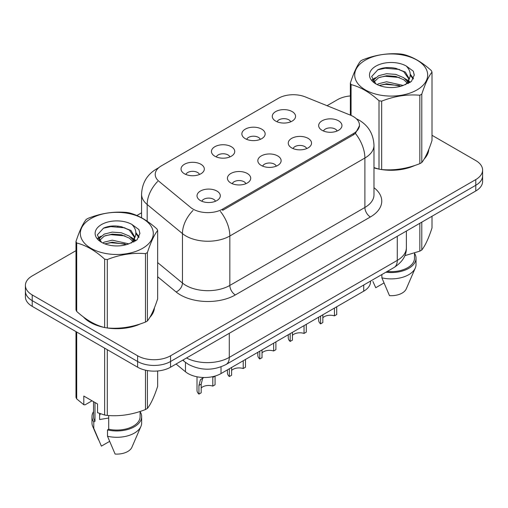 <?xml version="1.0" encoding="UTF-8"?>
<svg xmlns="http://www.w3.org/2000/svg" width="508" height="508" viewBox="0 0 508 508"><rect width="100%" height="100%" fill="white"/><g stroke="black" fill="none" stroke-linecap="round" stroke-linejoin="round"><path stroke-width="0.76" d="M245.269 138.659A11.646 6.725 180 0 1 242.964 136.754A11.646 6.725 180 0 1 246.818 128.397A11.646 6.725 180 0 1 261.741 129.153A11.646 6.725 180 0 1 264.052 136.754A11.646 6.725 180 0 1 245.269 138.659M260.325 139.357A6.985 4.032 0 0 0 258.445 137.389A6.985 4.032 0 0 0 251.562 136.366A6.985 4.032 0 0 0 246.691 139.357M214.859 156.216A11.646 6.725 180 0 1 212.547 154.318A11.646 6.725 180 0 1 216.408 145.961A11.646 6.725 180 0 1 231.331 146.71A11.646 6.725 180 0 1 233.642 154.318A11.646 6.725 180 0 1 214.859 156.216M229.908 156.915A6.985 4.032 0 0 0 228.035 154.946A6.985 4.032 0 0 0 221.151 153.924A6.985 4.032 0 0 0 216.281 156.915M184.448 173.774A11.646 6.725 180 0 1 182.137 171.875A11.646 6.725 180 0 1 185.992 163.519A11.646 6.725 180 0 1 200.914 164.268A11.646 6.725 180 0 1 203.225 171.875A11.646 6.725 180 0 1 184.448 173.774M199.498 174.473A6.985 4.032 0 0 0 197.625 172.504A6.985 4.032 0 0 0 190.741 171.482A6.985 4.032 0 0 0 185.864 174.473M275.685 121.101A11.646 6.725 180 0 1 273.374 119.196A11.646 6.725 180 0 1 277.228 110.839A11.646 6.725 180 0 1 292.151 111.589A11.646 6.725 180 0 1 294.462 119.196A11.646 6.725 180 0 1 275.685 121.101M290.735 121.799A6.985 4.032 0 0 0 288.861 119.831A6.985 4.032 0 0 0 281.978 118.808A6.985 4.032 0 0 0 277.101 121.799M291.656 147.879A11.646 6.725 180 0 1 289.35 145.98A11.646 6.725 180 0 1 293.205 137.624A11.646 6.725 180 0 1 308.127 138.373A11.646 6.725 180 0 1 310.439 145.98A11.646 6.725 180 0 1 291.656 147.879M306.711 148.577A6.985 4.032 0 0 0 304.832 146.615A6.985 4.032 0 0 0 297.948 145.593A6.985 4.032 0 0 0 293.078 148.577M261.245 165.437A11.646 6.725 180 0 1 258.934 163.538A11.646 6.725 180 0 1 262.795 155.181A11.646 6.725 180 0 1 277.717 155.931A11.646 6.725 180 0 1 280.029 163.538A11.646 6.725 180 0 1 261.245 165.437M276.295 166.135A6.985 4.032 0 0 0 274.422 164.173A6.985 4.032 0 0 0 267.538 163.151A6.985 4.032 0 0 0 262.668 166.135M230.835 182.994A11.646 6.725 180 0 1 228.524 181.096A11.646 6.725 180 0 1 232.378 172.739A11.646 6.725 180 0 1 247.301 173.488A11.646 6.725 180 0 1 249.612 181.096A11.646 6.725 180 0 1 230.835 182.994M245.885 183.693A6.985 4.032 0 0 0 244.011 181.731A6.985 4.032 0 0 0 237.128 180.708A6.985 4.032 0 0 0 232.251 183.693M200.419 200.558A11.646 6.725 180 0 1 198.114 198.653A11.646 6.725 180 0 1 201.968 190.297A11.646 6.725 180 0 1 216.891 191.046A11.646 6.725 180 0 1 219.202 198.653A11.646 6.725 180 0 1 200.419 200.558M215.475 201.251A6.985 4.032 0 0 0 213.595 199.288A6.985 4.032 0 0 0 206.712 198.266A6.985 4.032 0 0 0 201.841 201.251M322.072 130.321A11.646 6.725 180 0 1 319.761 128.422A11.646 6.725 180 0 1 323.615 120.066A11.646 6.725 180 0 1 338.538 120.815A11.646 6.725 180 0 1 340.849 128.422A11.646 6.725 180 0 1 322.072 130.321M337.121 131.02A6.985 4.032 0 0 0 335.248 129.057A6.985 4.032 0 0 0 328.365 128.035A6.985 4.032 0 0 0 323.488 131.02M350.507 115.183A20.961 12.103 180 0 1 353.308 116.535A20.961 12.103 180 0 1 359.448 125.095A20.961 12.103 180 0 1 353.308 133.648L222.656 209.08A20.961 12.103 180 0 1 190.665 207.467L159.01 181.369A20.961 12.103 180 0 1 155.219 174.428A20.961 12.103 180 0 1 161.36 165.868L278.46 98.26A20.961 12.103 180 0 1 305.302 96.907L350.507 115.183M370.548 281.076L370.548 281.667A23.292 13.449 180 0 1 363.728 291.173L221.018 373.57A23.292 13.449 180 0 1 185.471 371.773L176.066 364.02M83.363 316.929A37.655 21.736 0 0 0 90.189 322.326A37.655 21.736 0 0 0 104.223 327.438M359.499 125.73L355.39 133.401L353.358 134.874L222.707 210.306M75.99 250.654L32.22 275.927A23.292 13.449 0 0 0 25.4 285.433L25.4 296.843A23.292 13.449 0 0 0 32.22 306.349L137.624 367.201L137.624 361.499A23.292 13.449 0 0 0 170.561 361.499L475.78 185.28A23.292 13.449 0 0 0 482.6 175.774A23.292 13.449 0 0 1 475.78 185.28L170.561 361.499A23.292 13.449 0 0 1 137.624 361.499L32.22 300.647L137.624 361.499L137.624 355.79A23.292 13.449 0 0 0 170.561 355.79L475.78 179.578A23.292 13.449 0 0 0 482.6 170.066A23.292 13.449 0 0 0 475.78 160.56L432.01 135.293M25.4 291.135A23.292 13.449 0 0 0 32.22 300.647A23.292 13.449 0 0 1 25.4 291.135M373.983 167.888A37.655 21.736 0 0 0 378.587 169.031M380.378 169.374A37.655 21.736 0 0 0 414.903 165.43M424.155 159.042A37.655 21.736 0 0 0 428.809 149.377M106.007 327.774A37.655 21.736 0 0 0 140.532 323.837M149.79 317.449A37.655 21.736 0 0 0 154.438 307.784M350.355 95.929A23.292 13.449 0 0 0 337.439 99.708L327.063 105.702M141.567 212.795L136.868 215.506M118.364 226.187L117.729 226.555M25.4 285.433A23.292 13.449 0 0 0 32.22 294.938L137.624 355.79M154.21 309.486A37.655 21.736 0 0 0 154.083 308.908M428.581 151.086A37.655 21.736 0 0 0 428.447 150.508M137.624 367.201A23.292 13.449 0 0 0 170.561 367.201L475.78 190.983A23.292 13.449 0 0 0 482.6 181.477L482.6 170.066M336.715 306.769L336.715 314.56L334.455 315.862L334.455 308.077M320.586 316.084L320.586 323.875A11.646 6.725 180 0 1 318.662 320.173L318.662 317.195M334.455 315.862A8.541 4.928 0 0 0 322.84 317.773M322.84 314.782L322.84 322.567L320.586 323.875M306.305 324.326L306.305 332.118L304.044 333.419L304.044 325.634M290.17 333.642L290.17 341.433A11.646 6.725 180 0 1 288.246 337.731L288.246 334.753M304.044 333.419A8.541 4.928 0 0 0 292.43 335.331M292.43 332.34L292.43 340.125L290.17 341.433M275.895 341.884L275.895 349.675L273.634 350.977L273.634 343.192M259.759 351.199L259.759 358.991A11.646 6.725 180 0 1 257.835 355.289L257.835 352.311M273.634 350.977A8.541 4.928 0 0 0 262.02 352.889M262.02 349.898L262.02 357.683L259.759 358.991M245.478 359.448L245.478 367.233L243.224 368.535L243.224 360.75M229.349 368.757L229.349 376.549A11.646 6.725 180 0 1 227.425 372.847L227.425 369.868M243.224 368.535A8.541 4.928 0 0 0 231.604 370.446M231.604 367.455L231.604 375.241L229.349 376.549M197.009 376.784L197.009 390.404A11.646 6.725 180 0 0 198.933 394.106L198.933 385.413L200.419 379.768L203.549 377.495M215.068 376.098L215.068 384.791L212.808 386.093L212.808 377.4L215.068 376.098M203.651 377.495L202.616 378.504L201.193 384.105L201.193 392.805L198.933 394.106M212.808 386.093A8.541 4.928 0 0 0 201.193 388.004M365.385 60.122A36.487 21.069 -0 0 0 365.385 89.916A36.487 21.069 -0 0 0 416.985 89.916A36.487 21.069 -0 0 0 416.985 60.122A36.487 21.069 -0 0 0 365.385 60.122M373.983 167.583L379.012 169.145A41.923 24.206 -0 0 0 381.667 169.558C394.341 170.669 407.06 168.7 419.843 163.652A41.923 24.206 -0 0 0 420.827 163.1A41.923 24.206 -0 0 0 421.786 162.528C425.177 158.28 428.587 150.939 432.01 140.494L432.01 72.085A41.923 24.206 -0 0 0 431.298 70.555C421.964 62.09 412.648 56.712 403.358 54.419A41.923 24.206 -0 0 0 400.704 54.007C387.921 52.915 375.202 54.883 362.528 59.912A41.923 24.206 -0 0 0 361.544 60.465A41.923 24.206 -0 0 0 360.585 61.036C357.162 65.342 353.752 72.688 350.355 83.071A41.923 24.206 -0 0 0 351.066 84.607L351.066 115.411M379.012 169.145L379.012 100.743C369.672 92.278 360.356 86.9 351.066 84.607M379.012 100.743A41.923 24.206 -0 0 0 381.667 101.149L381.667 169.558M419.843 163.652L419.843 95.244C407.168 94.139 394.443 96.107 381.667 101.149M419.843 95.244A41.923 24.206 -0 0 0 420.827 94.691A41.923 24.206 -0 0 0 421.786 94.126L421.786 162.528M403.257 85.452L386.588 81.763L378.638 83.744L377.133 84.557M400.933 86.201L386.588 83.776L379.26 85.477M408.476 83.363L408.311 82.937M407.816 81.928L403.733 77.705L395.776 74.384L386.588 73.711L378.638 75.692L374.04 79.616L373.444 81.75M407.168 82.931L403.733 79.718L395.776 76.397L386.588 75.724L378.638 77.705L373.805 82.144M405.606 84.671L408.33 80.886L408.934 78.238L405.359 72.073L395.624 68.313C388.982 66.961 383.076 67.431 377.901 69.723L371.653 76.537L375.85 83.833M407.994 83.617L408.934 79.832M408.876 79.032L403.733 71.666L396.088 68.402M375.844 66.161A21.692 12.522 -0 0 0 375.844 83.871A21.692 12.522 -0 0 0 402.965 85.534L411.416 81.432L414.268 75.019L413.296 71.19L406.184 65.97A21.692 12.522 -0 0 0 375.844 66.161M406.184 65.97C410.705 70.568 411.416 75.54 408.33 80.886M350.355 115.119L350.355 83.071M432.01 72.085C428.619 76.333 425.209 83.68 421.786 94.126M399.345 85.534L385.21 84.322L379.584 85.344M409.67 82.677L408.673 81.877M408.076 81.445L407.067 80.785M399.345 77.483L385.21 76.27L379.584 77.292M374.148 79.419L372.491 80.442M413.195 79.032L410.223 75.12M399.402 69.45L385.21 68.218L377.647 69.844M414.268 75.216L413.296 71.19M410.312 82.252L408.851 81.007M408.419 80.683L404.946 78.6M375.52 77.73L372.116 79.705M413.442 78.556L410.216 74.111M91.015 218.529A36.487 21.069 -0 0 0 91.015 248.317A36.487 21.069 -0 0 0 142.615 248.317A36.487 21.069 -0 0 0 142.615 218.529A36.487 21.069 -0 0 0 91.015 218.529M87.173 218.872A41.923 24.206 -0 0 0 86.214 219.437C82.791 223.749 79.381 231.096 75.99 241.478A41.923 24.206 -0 0 0 76.702 243.008L76.702 311.417C85.992 319.849 95.307 325.228 104.642 327.552A41.923 24.206 -0 0 0 107.296 327.965C119.971 329.07 132.696 327.101 145.472 322.059A41.923 24.206 -0 0 0 146.456 321.507A41.923 24.206 -0 0 0 147.415 320.935C150.812 316.687 154.222 309.34 157.645 298.894L157.645 230.486A41.923 24.206 -0 0 0 156.934 228.956C147.593 220.497 138.278 215.119 128.988 212.82A41.923 24.206 -0 0 0 126.333 212.414C113.557 211.322 100.832 213.29 88.157 218.319A41.923 24.206 -0 0 0 87.173 218.872M104.642 327.552L104.642 259.144C95.307 250.685 85.992 245.307 76.702 243.008M104.642 259.144A41.923 24.206 -0 0 0 107.296 259.556L107.296 327.965M145.472 322.059L145.472 253.651C132.798 252.54 120.078 254.508 107.296 259.556M145.472 253.651A41.923 24.206 -0 0 0 146.456 253.098A41.923 24.206 -0 0 0 147.415 252.527L147.415 320.935M75.99 241.478L75.99 309.886A41.923 24.206 -0 0 0 76.702 311.417M128.892 243.853L112.224 240.17L104.267 242.151L102.768 242.964M126.568 244.608L112.224 242.183L104.889 243.884M134.106 241.77L133.947 241.344M133.452 240.328L129.362 236.112L121.412 232.791L112.224 232.118L104.267 234.099L99.676 238.023L99.073 240.157M132.798 241.332L129.362 238.125L121.412 234.804L112.224 234.131L104.267 236.112L99.435 240.544M131.235 243.072L133.96 239.3L134.563 236.645L130.994 230.48L121.253 226.72C114.618 225.368 108.706 225.838 103.53 228.13L97.288 234.937L101.479 242.233M133.629 242.024L134.563 238.239M134.506 237.433L129.362 230.073L121.717 226.809M101.479 224.568A21.692 12.522 -0 0 0 101.479 242.278A21.692 12.522 -0 0 0 128.594 243.942L137.052 239.839L139.903 233.42L138.925 229.597L131.82 224.377A21.692 12.522 -0 0 0 101.479 224.568M131.82 224.377C136.334 228.968 137.052 233.94 133.96 239.287M157.645 230.486C154.248 234.734 150.838 242.081 147.415 252.527M124.974 243.935L110.839 242.729L105.219 243.751M135.299 241.078L134.309 240.284M133.706 239.852L132.702 239.192M124.974 235.89L110.839 234.677L105.219 235.699M99.784 237.827L98.127 238.849M138.83 237.439L135.852 233.528M125.032 227.851L110.839 226.625L103.276 228.244M139.897 233.623L138.925 229.597M135.947 240.659L134.487 239.414M134.048 239.09L130.575 237.007M101.149 236.137L97.752 238.112M139.071 236.963L135.846 232.518M373.983 167.634A37.262 21.514 0 0 0 374.777 167.862M384.816 169.748A37.262 21.514 0 0 0 412.42 166.224M425.005 157.582A37.262 21.514 0 0 0 428.25 150.749M404.793 255.676L419.843 251.13A41.923 24.206 0 0 0 421.786 250.006C425.177 245.758 428.587 238.411 432.01 227.965L432.01 216.256M387.21 271.456A23.292 13.449 0 0 0 414.477 258.21L414.477 253.048M385.89 272.224A24.841 14.345 0 0 0 416.027 258.21A24.841 14.345 0 0 0 414.477 253.219M381.876 274.542L381.876 277.844A24.841 14.345 0 0 0 415.284 268.027A24.841 14.345 0 0 0 416.027 264.547L416.027 258.21M381.876 277.844L389.477 295.643A15.526 8.966 0 0 0 406.248 288.906L415.284 268.027M419.843 251.13L419.843 223.279M421.786 222.161L421.786 250.006M383.94 282.994L375.749 287.719L372.891 281.445M84.931 318.091A37.262 21.514 0 0 0 90.468 322.167A37.262 21.514 0 0 0 100.406 326.269M110.446 328.149A37.262 21.514 0 0 0 138.055 324.631M150.635 315.989A37.262 21.514 0 0 0 153.886 309.15M100.501 413.779A17.551 10.135 0 0 0 99.612 415.506M99.612 413.468L99.612 419.519L108.706 418.04M92.043 400.806L85.084 404.825L83.807 404.743L83.807 396.056L97.536 403.974L97.536 412.667L104.642 415.03A41.923 24.206 0 0 0 107.296 415.436C119.971 416.547 132.696 414.579 145.472 409.531A41.923 24.206 0 0 0 147.415 408.413C150.812 404.165 154.222 396.818 157.645 386.372L157.645 370.986M108.706 415.538L108.706 429.222A23.292 13.449 0 0 0 140.106 416.617L140.106 411.455M108.706 429.222L107.506 429.914A24.841 14.345 0 0 0 141.656 416.617A24.841 14.345 0 0 0 140.106 411.626M107.506 429.914L107.506 436.251A24.841 14.345 0 0 0 140.919 426.428A24.841 14.345 0 0 0 141.656 422.954L141.656 416.617M107.506 436.251L115.106 454.05A15.526 8.966 0 0 0 131.877 447.313L140.919 426.428M145.472 409.531L145.472 370.186M147.415 370.58L147.415 408.413M107.296 349.695L107.296 415.436M104.642 415.03L104.642 348.164M76.702 332.029L76.702 398.894L83.807 404.743M76.702 398.894A41.923 24.206 0 0 1 75.99 397.364L75.99 331.616M93.523 401.663L93.523 416.617A23.292 13.449 0 0 0 94.983 421.297L94.983 402.501M93.523 411.626A24.841 14.345 0 0 0 91.973 416.617A24.841 14.345 0 0 0 93.783 421.989L94.983 421.297M91.973 416.617L91.973 422.954A24.841 14.345 0 0 0 92.716 426.428A24.841 14.345 0 0 0 93.783 428.327L93.783 421.989M109.576 441.395L101.384 446.126L93.783 428.327M222.656 209.08L222.656 210.337M353.308 133.648L353.308 134.906M363.728 285.02L363.728 291.173M185.471 362.401L185.471 371.773M221.018 366.84L221.018 373.57M373.983 187.681A38.818 22.409 180 0 1 370.376 216.973L235.337 294.938A7.766 4.483 60 0 1 229.845 285.433L364.89 207.467A31.052 17.926 0 0 0 373.983 194.786L373.983 145.345A31.052 17.926 180 0 1 364.89 158.026A27.172 15.691 -120 0 0 355.39 133.401M235.337 294.938A38.818 22.409 180 0 1 180.442 294.938A38.818 22.409 180 0 1 176.092 291.948L157.645 276.739M193.034 210.426A27.172 18.174 129.5 0 0 182.448 233.597L182.448 283.039A31.052 17.926 0 0 0 185.928 285.433A31.052 17.926 0 0 0 229.845 285.433L229.845 235.991A31.052 17.926 180 0 1 185.928 235.991A31.052 17.926 180 0 1 182.448 233.597L147.18 204.514A31.052 17.926 180 0 1 141.567 194.234L141.567 217.78M220.351 211.366A27.172 15.691 60 0 1 229.845 235.991L364.89 158.026L364.89 207.467A7.766 4.483 60 0 0 370.376 216.973M158.083 168.326A27.172 15.691 -120 0 0 156.286 169.113C146.996 174.695 142.094 183.064 141.567 194.234M157.658 181.458A27.172 18.174 129.5 0 0 147.18 204.514L147.18 221.221M170.561 355.79L170.561 367.201M475.78 179.578L475.78 190.983M32.22 294.938L32.22 306.349M157.645 262.585L182.448 283.039A7.766 5.194 -50.5 0 1 176.092 291.948M186.506 357.994A31.052 17.926 0 0 0 229.299 357.378L397.275 260.394A31.052 17.926 0 0 0 406.375 247.72C406.603 255.422 402.495 262.02 394.062 267.5L226.079 364.484A15.526 8.966 60 0 0 229.299 357.378L229.299 333.292M397.275 236.309L397.275 260.394A15.526 8.966 60 0 1 394.062 267.5M183.14 359.937A15.526 10.382 129.5 0 0 184.741 361.823L182.74 360.172M198.933 385.413L201.193 384.105M359.448 125.095L359.448 126.6M373.983 145.345C373.456 134.182 368.554 125.806 359.264 120.231L356.318 118.732M158.788 167.672L156.286 169.113M226.079 364.484C213.589 370.764 201.092 370.764 188.595 364.484L184.741 361.823M406.375 247.72L406.375 231.057M428.447 151.663L428.447 150.273M154.083 310.064L154.083 308.68M98.52 439.845L92.716 426.428"/></g></svg>
